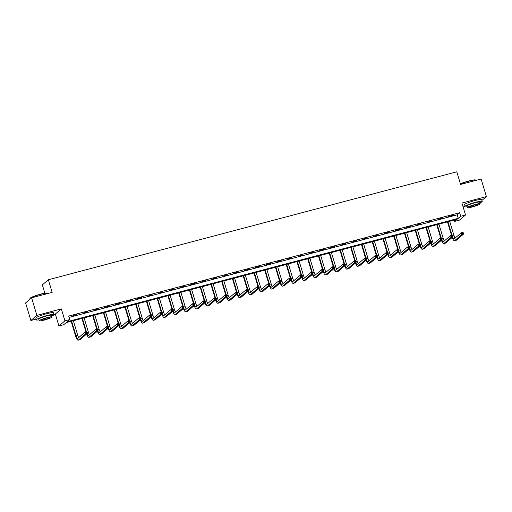 <?xml version="1.0" encoding="UTF-8"?>
<svg xmlns="http://www.w3.org/2000/svg" width="512" height="512" viewBox="0 0 512 512"><rect width="100%" height="100%" fill="white"/><g stroke="black" fill="none" stroke-linecap="round" stroke-linejoin="round"><path stroke-width="0.77" d="M63.744 324.698L58.918 325.978L64.928 320.845L69.754 319.571L67.322 321.651L458.253 218.342L460.691 216.262L465.517 214.989L459.501 220.115L454.682 221.389L457.114 219.315L66.182 322.624L63.744 324.698M53.984 314.387L55.334 314.035L58.918 325.978M55.334 314.035L61.35 308.902L36.883 315.373L31.61 297.811L25.6 302.938L30.867 320.499L36.115 319.11M44.845 293.19L42.349 284.864L48.358 279.738L456.8 171.802L460.589 184.448L481.133 179.021L486.4 196.582L461.933 203.046L465.517 214.989M462.918 206.323L464.269 205.971M454.278 220.064L454.682 221.389M36.883 315.373L30.867 320.499M481.888 200.429L486.4 196.582M69.101 317.389L457.197 214.829L459.635 212.749L68.704 316.058L69.754 319.571M453.222 215.142L448.678 216.582L453.222 215.142M442.47 217.984L437.926 219.424L442.47 217.984M431.718 220.826L427.174 222.266L431.718 220.826M420.966 223.667L416.422 225.101L420.966 223.667M410.214 226.509L405.67 227.942L410.214 226.509M399.462 229.35L394.918 230.784L399.462 229.35M388.71 232.186L384.166 233.626L388.71 232.186M377.958 235.027L373.414 236.467L377.958 235.027M367.206 237.869L362.662 239.309L367.206 237.869M356.454 240.71L351.91 242.15L356.454 240.71M345.702 243.552L341.158 244.992L345.702 243.552M334.95 246.394L330.406 247.834L334.95 246.394M324.198 249.235L319.654 250.675L324.198 249.235M313.446 252.077L308.902 253.517L313.446 252.077M302.694 254.918L298.15 256.358L302.694 254.918M291.936 257.76L287.398 259.2L291.936 257.76M281.184 260.602L276.646 262.042L281.184 260.602M270.432 263.443L265.894 264.883L270.432 263.443M259.68 266.285L255.142 267.725L259.68 266.285M248.928 269.126L244.39 270.566L248.928 269.126M238.176 271.968L233.638 273.408L238.176 271.968M227.424 274.81L222.886 276.25L227.424 274.81M216.672 277.651L212.134 279.091L216.672 277.651M205.92 280.493L201.382 281.933L205.92 280.493M195.168 283.334L190.63 284.774L195.168 283.334M184.416 286.176L179.878 287.616L184.416 286.176M173.664 289.018L169.126 290.458L173.664 289.018M162.912 291.859L158.374 293.299L162.912 291.859M152.16 294.701L147.622 296.134L152.16 294.701M141.408 297.542L136.87 298.976L141.408 297.542M130.656 300.378L126.118 301.818L130.656 300.378M119.904 303.219L115.366 304.659L119.904 303.219M109.152 306.061L104.614 307.501L109.152 306.061M98.4 308.902L93.862 310.342L98.4 308.902M87.648 311.744L83.11 313.184L87.648 311.744M76.896 314.586L72.358 316.026L76.896 314.586M61.35 308.902L64.928 320.845M459.635 212.749L460.691 216.262M31.61 297.811L52.154 292.384L48.358 279.738M457.197 214.829L458.253 218.342M451.526 235.341L447.482 221.856M449.677 221.28L453.984 235.629A3.693 0.973 -104.8 0 0 455.091 238.086M447.955 221.734L452 235.219M452.608 237.094A3.693 0.973 -104.8 0 0 454.016 238.963A3.693 0.973 -104.8 0 0 454.131 238.906L461.35 232.749L463.072 232.288L463.597 234.048L456.378 240.205A5.542 1.453 75.2 0 1 456.211 240.294L454.49 240.749A5.542 1.453 75.2 0 1 452.192 237.446M463.136 233.478L462.925 232.774L462.234 232.954L462.445 233.658L463.136 233.478L463.597 234.048L461.875 234.502L454.656 240.666A5.542 1.453 75.2 0 1 454.49 240.749M462.445 233.658L461.875 234.502L461.35 232.749L462.234 232.954M462.925 232.774L463.072 232.288M460.403 183.827A9.011 1.088 -16.7 0 1 468.896 180.96A9.011 1.088 -16.7 0 1 475.45 179.949L475.718 180.096A9.235 1.114 163.3 0 0 469.011 181.126A9.235 1.114 163.3 0 0 460.454 184M479.936 202.906A9.235 1.114 163.3 0 0 482.189 201.421A9.235 1.114 163.3 0 0 475.373 202.342A9.235 1.114 163.3 0 0 464.499 206.726A9.235 1.114 163.3 0 0 467.2 206.726M482.189 201.421L481.664 199.667A9.235 1.114 163.3 0 0 474.848 200.589A9.235 1.114 163.3 0 0 463.968 204.973L464.499 206.726M467.462 207.603L466.976 205.984A6.65 0.8 -16.7 0 1 474.803 202.829A6.65 0.8 -16.7 0 1 479.712 202.163L480.198 203.782A6.65 0.8 163.3 0 0 475.29 204.442A6.65 0.8 163.3 0 0 467.462 207.603A6.65 0.8 163.3 0 0 472.365 206.938A6.65 0.8 163.3 0 0 480.198 203.782M474.771 204.89A4.288 0.518 163.3 0 0 469.722 206.925A4.288 0.518 163.3 0 0 472.883 206.496A4.288 0.518 163.3 0 0 477.933 204.461A4.288 0.518 163.3 0 0 474.771 204.89M30.003 298.509L30.157 298.24A9.011 1.088 -16.7 0 1 40.742 294.106A9.011 1.088 -16.7 0 1 47.296 293.094L47.565 293.242A9.235 1.114 163.3 0 0 40.858 294.272A9.235 1.114 163.3 0 0 30.003 298.509A9.235 1.114 163.3 0 0 29.978 298.656L30.112 299.091M51.782 316.051A9.235 1.114 163.3 0 0 54.035 314.566A9.235 1.114 163.3 0 0 47.219 315.488A9.235 1.114 163.3 0 0 36.346 319.872A9.235 1.114 163.3 0 0 39.046 319.872M54.035 314.566L53.51 312.806A9.235 1.114 163.3 0 0 46.694 313.728A9.235 1.114 163.3 0 0 35.814 318.118L36.346 319.872M39.309 320.742L38.822 319.13A6.65 0.8 -16.7 0 1 46.65 315.974A6.65 0.8 -16.7 0 1 51.558 315.309L52.045 316.922A6.65 0.8 163.3 0 0 47.136 317.587A6.65 0.8 163.3 0 0 39.309 320.742A6.65 0.8 163.3 0 0 44.211 320.083A6.65 0.8 163.3 0 0 52.045 316.922M46.618 318.029A4.288 0.518 163.3 0 0 41.568 320.064A4.288 0.518 163.3 0 0 44.73 319.642A4.288 0.518 163.3 0 0 49.779 317.606A4.288 0.518 163.3 0 0 46.618 318.029M440.774 238.182L436.73 224.698M438.925 224.122L443.232 238.47A3.693 0.973 -104.8 0 0 444.339 240.928M437.203 224.576L441.248 238.061M441.856 239.936A3.693 0.973 -104.8 0 0 443.264 241.805A3.693 0.973 -104.8 0 0 443.379 241.747L450.598 235.59L452.32 235.13L452.845 236.89L445.626 243.046A5.542 1.453 75.2 0 1 445.459 243.136L443.738 243.59A5.542 1.453 75.2 0 1 441.44 240.288M452.384 236.32L452.173 235.616L451.482 235.795L451.693 236.499L452.384 236.32L452.845 236.89L451.123 237.344L443.904 243.501A5.542 1.453 75.2 0 1 443.738 243.59M451.693 236.499L451.123 237.344L450.598 235.59L451.482 235.795M452.173 235.616L452.32 235.13M430.022 241.024L425.978 227.539M428.173 226.963L432.48 241.312A3.693 0.973 -104.8 0 0 433.587 243.77M426.451 227.418L430.496 240.902M431.104 242.778A3.693 0.973 -104.8 0 0 432.512 244.646A3.693 0.973 -104.8 0 0 432.627 244.589L439.846 238.432L441.568 237.971L442.093 239.731L434.874 245.888A5.542 1.453 75.2 0 1 434.707 245.978L432.986 246.432A5.542 1.453 75.2 0 1 430.688 243.13M441.632 239.162L441.421 238.458L440.73 238.637L440.941 239.341L441.632 239.162L442.093 239.731L440.371 240.186L433.152 246.342A5.542 1.453 75.2 0 1 432.986 246.432M440.941 239.341L440.371 240.186L439.846 238.432L440.73 238.637M441.421 238.458L441.568 237.971M419.27 243.866L415.226 230.381M417.421 229.805L421.728 244.154A3.693 0.973 -104.8 0 0 422.835 246.611M415.699 230.259L419.744 243.738M420.352 245.613A3.693 0.973 -104.8 0 0 421.76 247.488A3.693 0.973 -104.8 0 0 421.875 247.43L429.094 241.267L430.816 240.813L431.341 242.573L424.122 248.73A5.542 1.453 75.2 0 1 423.955 248.819L422.234 249.274A5.542 1.453 75.2 0 1 419.936 245.971M430.88 242.003L430.669 241.299L429.978 241.478L430.189 242.182L430.88 242.003L431.341 242.573L429.619 243.027L422.4 249.184A5.542 1.453 75.2 0 1 422.234 249.274M430.189 242.182L429.619 243.027L429.094 241.267L429.978 241.478M430.669 241.299L430.816 240.813M408.518 246.707L404.474 233.222M406.669 232.646L410.976 246.995A3.693 0.973 -104.8 0 0 412.083 249.453M404.947 233.101L408.992 246.579M409.6 248.454A3.693 0.973 -104.8 0 0 411.008 250.33A3.693 0.973 -104.8 0 0 411.123 250.272L418.342 244.109L420.064 243.654L420.589 245.414L413.37 251.571A5.542 1.453 75.2 0 1 413.203 251.661L411.482 252.115A5.542 1.453 75.2 0 1 409.184 248.813M420.128 244.845L419.917 244.141L419.226 244.32L419.437 245.024L420.128 244.845L420.589 245.414L418.867 245.869L411.648 252.026A5.542 1.453 75.2 0 1 411.482 252.115M419.437 245.024L418.867 245.869L418.342 244.109L419.226 244.32M419.917 244.141L420.064 243.654M397.766 249.549L393.722 236.064M395.917 235.488L400.224 249.837A3.693 0.973 -104.8 0 0 401.331 252.294M394.195 235.942L398.24 249.421M398.848 251.296A3.693 0.973 -104.8 0 0 400.256 253.171A3.693 0.973 -104.8 0 0 400.365 253.114L407.59 246.95L409.312 246.496L409.837 248.256L402.618 254.413A5.542 1.453 75.2 0 1 402.451 254.502L400.73 254.957A5.542 1.453 75.2 0 1 398.432 251.654M409.376 247.686L409.165 246.982L408.474 247.162L408.685 247.866L409.376 247.686L409.837 248.256L408.115 248.71L400.896 254.867A5.542 1.453 75.2 0 1 400.73 254.957M408.685 247.866L408.115 248.71L407.59 246.95L408.474 247.162M409.165 246.982L409.312 246.496M387.014 252.39L382.97 238.906M385.165 238.323L389.472 252.678A3.693 0.973 -104.8 0 0 390.579 255.136M383.443 238.784L387.488 252.262M388.096 254.138A3.693 0.973 -104.8 0 0 389.504 256.013A3.693 0.973 -104.8 0 0 389.613 255.955L396.838 249.792L398.56 249.338L399.085 251.098L391.866 257.254A5.542 1.453 75.2 0 1 391.699 257.344L389.978 257.798A5.542 1.453 75.2 0 1 387.68 254.496M398.624 250.522L398.413 249.824L397.722 250.003L397.933 250.707L398.624 250.522L399.085 251.098L397.363 251.552L390.144 257.709A5.542 1.453 75.2 0 1 389.978 257.798M397.933 250.707L397.363 251.552L396.838 249.792L397.722 250.003M398.413 249.824L398.56 249.338M376.262 255.232L372.218 241.747M374.413 241.165L378.72 255.52A3.693 0.973 -104.8 0 0 379.827 257.978M372.691 241.626L376.736 255.104M377.344 256.979A3.693 0.973 -104.8 0 0 378.752 258.854A3.693 0.973 -104.8 0 0 378.861 258.797L386.086 252.634L387.808 252.179L388.333 253.939L381.114 260.096A5.542 1.453 75.2 0 1 380.947 260.186L379.226 260.64A5.542 1.453 75.2 0 1 376.928 257.338M387.872 253.363L387.661 252.666L386.97 252.845L387.181 253.549L387.872 253.363L388.333 253.939L386.611 254.394L379.392 260.55A5.542 1.453 75.2 0 1 379.226 260.64M387.181 253.549L386.611 254.394L386.086 252.634L386.97 252.845M387.661 252.666L387.808 252.179M365.51 258.074L361.466 244.589M363.661 244.006L367.968 258.362A3.693 0.973 -104.8 0 0 369.075 260.813M361.939 244.467L365.984 257.946M366.592 259.821A3.693 0.973 -104.8 0 0 368 261.696A3.693 0.973 -104.8 0 0 368.109 261.638L375.334 255.475L377.056 255.021L377.581 256.781L370.362 262.938A5.542 1.453 75.2 0 1 370.195 263.027L368.474 263.482A5.542 1.453 75.2 0 1 366.176 260.179M377.12 256.205L376.909 255.507L376.218 255.686L376.429 256.39L377.12 256.205L377.581 256.781L375.859 257.235L368.64 263.392A5.542 1.453 75.2 0 1 368.474 263.482M376.429 256.39L375.859 257.235L375.334 255.475L376.218 255.686M376.909 255.507L377.056 255.021M354.758 260.915L350.714 247.43M352.909 246.848L357.216 261.203A3.693 0.973 -104.8 0 0 358.323 263.654M351.187 247.302L355.232 260.787M355.84 262.662A3.693 0.973 -104.8 0 0 357.248 264.538A3.693 0.973 -104.8 0 0 357.357 264.48L364.582 258.317L366.304 257.862L366.829 259.616L359.61 265.779A5.542 1.453 75.2 0 1 359.443 265.869L357.722 266.323A5.542 1.453 75.2 0 1 355.424 263.021M366.368 259.046L366.157 258.349L365.466 258.528L365.677 259.232L366.368 259.046L366.829 259.616L365.107 260.077L357.888 266.234A5.542 1.453 75.2 0 1 357.722 266.323M365.677 259.232L365.107 260.077L364.582 258.317L365.466 258.528M366.157 258.349L366.304 257.862M344.006 263.757L339.962 250.272M342.157 249.69L346.464 264.045A3.693 0.973 -104.8 0 0 347.571 266.496M340.435 250.144L344.48 263.629M345.088 265.504A3.693 0.973 -104.8 0 0 346.496 267.379A3.693 0.973 -104.8 0 0 346.605 267.322L353.83 261.158L355.552 260.704L356.077 262.458L348.858 268.621A5.542 1.453 75.2 0 1 348.691 268.71L346.97 269.165A5.542 1.453 75.2 0 1 344.672 265.862M355.616 261.888L355.405 261.19L354.714 261.37L354.925 262.074L355.616 261.888L356.077 262.458L354.355 262.918L347.136 269.075A5.542 1.453 75.2 0 1 346.97 269.165M354.925 262.074L354.355 262.918L353.83 261.158L354.714 261.37M355.405 261.19L355.552 260.704M333.254 266.598L329.21 253.114M331.405 252.531L335.712 266.886A3.693 0.973 -104.8 0 0 336.819 269.338M329.683 252.986L333.728 266.47M334.336 268.346A3.693 0.973 -104.8 0 0 335.744 270.221A3.693 0.973 -104.8 0 0 335.853 270.163L343.078 264L344.8 263.546L345.325 265.299L338.106 271.462A5.542 1.453 75.2 0 1 337.939 271.552L336.218 272.006A5.542 1.453 75.2 0 1 333.92 268.704M344.864 264.73L344.653 264.032L343.962 264.211L344.173 264.915L344.864 264.73L345.325 265.299L343.603 265.76L336.384 271.917A5.542 1.453 75.2 0 1 336.218 272.006M344.173 264.915L343.603 265.76L343.078 264L343.962 264.211M344.653 264.032L344.8 263.546M322.502 269.44L318.458 255.955M320.653 255.373L324.96 269.728A3.693 0.973 -104.8 0 0 326.067 272.179M318.931 255.827L322.976 269.312M323.584 271.187A3.693 0.973 -104.8 0 0 324.992 273.062A3.693 0.973 -104.8 0 0 325.101 273.005L332.326 266.842L334.048 266.387L334.573 268.141L327.354 274.304A5.542 1.453 75.2 0 1 327.187 274.394L325.466 274.848A5.542 1.453 75.2 0 1 323.168 271.546M334.112 267.571L333.901 266.867L333.21 267.053L333.421 267.757L334.112 267.571L334.573 268.141L332.851 268.602L325.632 274.758A5.542 1.453 75.2 0 1 325.466 274.848M333.421 267.757L332.851 268.602L332.326 266.842L333.21 267.053M333.901 266.867L334.048 266.387M311.75 272.282L307.706 258.797M309.901 258.214L314.208 272.57A3.693 0.973 -104.8 0 0 315.315 275.021M308.179 258.669L312.224 272.154M312.832 274.029A3.693 0.973 -104.8 0 0 314.24 275.904A3.693 0.973 -104.8 0 0 314.349 275.846L321.574 269.683L323.296 269.229L323.821 270.982L316.602 277.146A5.542 1.453 75.2 0 1 316.435 277.235L314.714 277.69A5.542 1.453 75.2 0 1 312.416 274.387M323.36 270.413L323.149 269.709L322.458 269.894L322.669 270.598L323.36 270.413L323.821 270.982L322.099 271.437L314.88 277.6A5.542 1.453 75.2 0 1 314.714 277.69M322.669 270.598L322.099 271.437L321.574 269.683L322.458 269.894M323.149 269.709L323.296 269.229M300.998 275.123L296.954 261.638M299.149 261.056L303.456 275.411A3.693 0.973 -104.8 0 0 304.563 277.862M297.427 261.51L301.472 274.995M302.08 276.87A3.693 0.973 -104.8 0 0 303.488 278.746A3.693 0.973 -104.8 0 0 303.597 278.688L310.822 272.525L312.544 272.07L313.069 273.824L305.85 279.987A5.542 1.453 75.2 0 1 305.683 280.077L303.962 280.531A5.542 1.453 75.2 0 1 301.664 277.229M312.608 273.254L312.397 272.55L311.706 272.736L311.917 273.44L312.608 273.254L313.069 273.824L311.347 274.278L304.128 280.442A5.542 1.453 75.2 0 1 303.962 280.531M311.917 273.44L311.347 274.278L310.822 272.525L311.706 272.736M312.397 272.55L312.544 272.07M290.246 277.965L286.202 264.48M288.397 263.898L292.704 278.253A3.693 0.973 -104.8 0 0 293.811 280.704M286.675 264.352L290.72 277.837M291.328 279.712A3.693 0.973 -104.8 0 0 292.736 281.587A3.693 0.973 -104.8 0 0 292.845 281.523L300.07 275.366L301.792 274.912L302.317 276.666L295.098 282.829A5.542 1.453 75.2 0 1 294.931 282.918L293.21 283.373A5.542 1.453 75.2 0 1 290.912 280.07M301.856 276.096L301.645 275.392L300.954 275.578L301.165 276.282L301.856 276.096L302.317 276.666L300.595 277.12L293.376 283.283A5.542 1.453 75.2 0 1 293.21 283.373M301.165 276.282L300.595 277.12L300.07 275.366L300.954 275.578M301.645 275.392L301.792 274.912M279.494 280.8L275.45 267.322M277.645 266.739L281.952 281.094A3.693 0.973 -104.8 0 0 283.059 283.546M275.923 267.194L279.968 280.678M280.576 282.554A3.693 0.973 -104.8 0 0 281.984 284.429A3.693 0.973 -104.8 0 0 282.093 284.365L289.318 278.208L291.04 277.754L291.565 279.507L284.346 285.67A5.542 1.453 75.2 0 1 284.179 285.76L282.458 286.214A5.542 1.453 75.2 0 1 280.16 282.912M291.104 278.938L290.893 278.234L290.202 278.419L290.413 279.123L291.104 278.938L291.565 279.507L289.843 279.962L282.624 286.125A5.542 1.453 75.2 0 1 282.458 286.214M290.413 279.123L289.843 279.962L289.318 278.208L290.202 278.419M290.893 278.234L291.04 277.754M268.742 283.642L264.698 270.163M266.893 269.581L271.2 283.936A3.693 0.973 -104.8 0 0 272.307 286.387M265.171 270.035L269.216 283.52M269.824 285.395A3.693 0.973 -104.8 0 0 271.232 287.27A3.693 0.973 -104.8 0 0 271.341 287.206L278.566 281.05L280.288 280.595L280.813 282.349L273.594 288.512A5.542 1.453 75.2 0 1 273.427 288.602L271.706 289.056A5.542 1.453 75.2 0 1 269.408 285.754M280.352 281.779L280.141 281.075L279.45 281.261L279.661 281.958L280.352 281.779L280.813 282.349L279.091 282.803L271.872 288.966A5.542 1.453 75.2 0 1 271.706 289.056M279.661 281.958L279.091 282.803L278.566 281.05L279.45 281.261M280.141 281.075L280.288 280.595M257.99 286.483L253.946 273.005M256.141 272.422L260.448 286.778A3.693 0.973 -104.8 0 0 261.555 289.229M254.419 272.877L258.464 286.362M259.072 288.237A3.693 0.973 -104.8 0 0 260.48 290.112A3.693 0.973 -104.8 0 0 260.589 290.048L267.814 283.891L269.536 283.437L270.061 285.19L262.842 291.354A5.542 1.453 75.2 0 1 262.675 291.437L260.954 291.898A5.542 1.453 75.2 0 1 258.656 288.595M269.6 284.621L269.389 283.917L268.698 284.102L268.909 284.8L269.6 284.621L270.061 285.19L268.339 285.645L261.12 291.808A5.542 1.453 75.2 0 1 260.954 291.898M268.909 284.8L268.339 285.645L267.814 283.891L268.698 284.102M269.389 283.917L269.536 283.437M247.238 289.325L243.194 275.846M245.389 275.264L249.696 289.619A3.693 0.973 -104.8 0 0 250.803 292.07M243.667 275.718L247.712 289.203M248.32 291.078A3.693 0.973 -104.8 0 0 249.728 292.954A3.693 0.973 -104.8 0 0 249.837 292.89L257.062 286.733L258.784 286.278L259.309 288.032L252.09 294.195A5.542 1.453 75.2 0 1 251.923 294.278L250.202 294.739A5.542 1.453 75.2 0 1 247.904 291.437M258.848 287.462L258.637 286.758L257.946 286.944L258.157 287.642L258.848 287.462L259.309 288.032L257.587 288.486L250.368 294.65A5.542 1.453 75.2 0 1 250.202 294.739M258.157 287.642L257.587 288.486L257.062 286.733L257.946 286.944M258.637 286.758L258.784 286.278M236.486 292.166L232.442 278.688M234.637 278.106L238.944 292.461A3.693 0.973 -104.8 0 0 240.051 294.912M232.915 278.56L236.96 292.045M237.568 293.92A3.693 0.973 -104.8 0 0 238.976 295.795A3.693 0.973 -104.8 0 0 239.085 295.731L246.31 289.574L248.032 289.12L248.557 290.874L241.338 297.037A5.542 1.453 75.2 0 1 241.171 297.12L239.45 297.581A5.542 1.453 75.2 0 1 237.152 294.278M248.096 290.304L247.885 289.6L247.194 289.786L247.405 290.483L248.096 290.304L248.557 290.874L246.835 291.328L239.616 297.491A5.542 1.453 75.2 0 1 239.45 297.581M247.405 290.483L246.835 291.328L246.31 289.574L247.194 289.786M247.885 289.6L248.032 289.12M225.734 295.008L221.69 281.53M223.885 280.947L228.192 295.302A3.693 0.973 -104.8 0 0 229.299 297.754M222.163 281.402L226.208 294.886M226.816 296.762A3.693 0.973 -104.8 0 0 228.224 298.63A3.693 0.973 -104.8 0 0 228.333 298.573L235.558 292.416L237.28 291.962L237.805 293.715L230.586 299.878A5.542 1.453 75.2 0 1 230.419 299.962L228.698 300.422A5.542 1.453 75.2 0 1 226.4 297.12M237.344 293.146L237.133 292.442L236.442 292.627L236.653 293.325L237.344 293.146L237.805 293.715L236.083 294.17L228.864 300.333A5.542 1.453 75.2 0 1 228.698 300.422M236.653 293.325L236.083 294.17L235.558 292.416L236.442 292.627M237.133 292.442L237.28 291.962M214.982 297.85L210.938 284.365M213.133 283.789L217.44 298.144A3.693 0.973 -104.8 0 0 218.547 300.595M211.411 284.243L215.456 297.728M216.064 299.603A3.693 0.973 -104.8 0 0 217.472 301.472A3.693 0.973 -104.8 0 0 217.581 301.414L224.806 295.258L226.528 294.803L227.053 296.557L219.834 302.714A5.542 1.453 75.2 0 1 219.667 302.803L217.946 303.258A5.542 1.453 75.2 0 1 215.642 299.955M226.592 295.987L226.381 295.283L225.69 295.469L225.901 296.166L226.592 295.987L227.053 296.557L225.331 297.011L218.112 303.174A5.542 1.453 75.2 0 1 217.946 303.258M225.901 296.166L225.331 297.011L224.806 295.258L225.69 295.469M226.381 295.283L226.528 294.803M204.23 300.691L200.186 287.206M202.381 286.63L206.688 300.979A3.693 0.973 -104.8 0 0 207.795 303.437M200.659 287.085L204.704 300.57M205.312 302.445A3.693 0.973 -104.8 0 0 206.72 304.314A3.693 0.973 -104.8 0 0 206.829 304.256L214.054 298.099L215.776 297.645L216.301 299.398L209.082 305.555A5.542 1.453 75.2 0 1 208.915 305.645L207.194 306.099A5.542 1.453 75.2 0 1 204.89 302.797M215.84 298.829L215.629 298.125L214.938 298.304L215.149 299.008L215.84 298.829L216.301 299.398L214.579 299.853L207.36 306.016A5.542 1.453 75.2 0 1 207.194 306.099M215.149 299.008L214.579 299.853L214.054 298.099L214.938 298.304M215.629 298.125L215.776 297.645M193.478 303.533L189.434 290.048M191.629 289.472L195.936 303.821A3.693 0.973 -104.8 0 0 197.043 306.278M189.907 289.926L193.952 303.411M194.56 305.286A3.693 0.973 -104.8 0 0 195.968 307.155A3.693 0.973 -104.8 0 0 196.077 307.098L203.302 300.941L205.024 300.48L205.549 302.24L198.33 308.397A5.542 1.453 75.2 0 1 198.163 308.486L196.442 308.941A5.542 1.453 75.2 0 1 194.138 305.638M205.088 301.67L204.877 300.966L204.186 301.146L204.397 301.85L205.088 301.67L205.549 302.24L203.827 302.694L196.608 308.858A5.542 1.453 75.2 0 1 196.442 308.941M204.397 301.85L203.827 302.694L203.302 300.941L204.186 301.146M204.877 300.966L205.024 300.48M182.726 306.374L178.682 292.89M180.877 292.314L185.184 306.662A3.693 0.973 -104.8 0 0 186.291 309.12M179.155 292.768L183.2 306.253M183.808 308.128A3.693 0.973 -104.8 0 0 185.216 309.997A3.693 0.973 -104.8 0 0 185.325 309.939L192.55 303.782L194.272 303.322L194.797 305.082L187.578 311.238A5.542 1.453 75.2 0 1 187.411 311.328L185.69 311.782A5.542 1.453 75.2 0 1 183.386 308.48M194.336 304.512L194.125 303.808L193.434 303.987L193.645 304.691L194.336 304.512L194.797 305.082L193.075 305.536L185.856 311.693A5.542 1.453 75.2 0 1 185.69 311.782M193.645 304.691L193.075 305.536L192.55 303.782L193.434 303.987M194.125 303.808L194.272 303.322M171.974 309.216L167.93 295.731M170.125 295.155L174.432 309.504A3.693 0.973 -104.8 0 0 175.539 311.962M168.403 295.61L172.448 309.094M173.056 310.97A3.693 0.973 -104.8 0 0 174.464 312.838A3.693 0.973 -104.8 0 0 174.573 312.781L181.798 306.624L183.52 306.163L184.045 307.923L176.826 314.08A5.542 1.453 75.2 0 1 176.659 314.17L174.938 314.624A5.542 1.453 75.2 0 1 172.634 311.322M183.584 307.354L183.373 306.65L182.682 306.829L182.893 307.533L183.584 307.354L184.045 307.923L182.323 308.378L175.104 314.534A5.542 1.453 75.2 0 1 174.938 314.624M182.893 307.533L182.323 308.378L181.798 306.624L182.682 306.829M183.373 306.65L183.52 306.163M161.222 312.058L157.178 298.573M159.373 297.997L163.68 312.346A3.693 0.973 -104.8 0 0 164.787 314.803M157.651 298.451L161.696 311.936M162.304 313.811A3.693 0.973 -104.8 0 0 163.712 315.68A3.693 0.973 -104.8 0 0 163.821 315.622L171.046 309.459L172.768 309.005L173.293 310.765L166.074 316.922A5.542 1.453 75.2 0 1 165.907 317.011L164.186 317.466A5.542 1.453 75.2 0 1 161.882 314.163M172.832 310.195L172.621 309.491L171.93 309.67L172.141 310.374L172.832 310.195L173.293 310.765L171.571 311.219L164.352 317.376A5.542 1.453 75.2 0 1 164.186 317.466M172.141 310.374L171.571 311.219L171.046 309.459L171.93 309.67M172.621 309.491L172.768 309.005M150.47 314.899L146.426 301.414M148.621 300.838L152.928 315.187A3.693 0.973 -104.8 0 0 154.035 317.645M146.899 301.293L150.944 314.771M151.552 316.646A3.693 0.973 -104.8 0 0 152.96 318.522A3.693 0.973 -104.8 0 0 153.069 318.464L160.294 312.301L162.016 311.846L162.541 313.606L155.322 319.763A5.542 1.453 75.2 0 1 155.155 319.853L153.434 320.307A5.542 1.453 75.2 0 1 151.13 317.005M162.08 313.037L161.869 312.333L161.178 312.512L161.389 313.216L162.08 313.037L162.541 313.606L160.819 314.061L153.6 320.218A5.542 1.453 75.2 0 1 153.434 320.307M161.389 313.216L160.819 314.061L160.294 312.301L161.178 312.512M161.869 312.333L162.016 311.846M139.718 317.741L135.674 304.256M137.869 303.68L142.176 318.029A3.693 0.973 -104.8 0 0 143.283 320.486M136.147 304.134L140.192 317.613M140.8 319.488A3.693 0.973 -104.8 0 0 142.208 321.363A3.693 0.973 -104.8 0 0 142.317 321.306L149.542 315.142L151.264 314.688L151.789 316.448L144.57 322.605A5.542 1.453 75.2 0 1 144.403 322.694L142.682 323.149A5.542 1.453 75.2 0 1 140.378 319.846M151.328 315.878L151.117 315.174L150.426 315.354L150.637 316.058L151.328 315.878L151.789 316.448L150.067 316.902L142.842 323.059A5.542 1.453 75.2 0 1 142.682 323.149M150.637 316.058L150.067 316.902L149.542 315.142L150.426 315.354M151.117 315.174L151.264 314.688M128.966 320.582L124.922 307.098M127.117 306.515L131.424 320.87A3.693 0.973 -104.8 0 0 132.531 323.328M125.395 306.976L129.44 320.454M130.048 322.33A3.693 0.973 -104.8 0 0 131.456 324.205A3.693 0.973 -104.8 0 0 131.565 324.147L138.79 317.984L140.512 317.53L141.037 319.29L133.818 325.446A5.542 1.453 75.2 0 1 133.651 325.536L131.93 325.99A5.542 1.453 75.2 0 1 129.626 322.688M140.576 318.714L140.365 318.016L139.674 318.195L139.885 318.899L140.576 318.714L141.037 319.29L139.315 319.744L132.09 325.901A5.542 1.453 75.2 0 1 131.93 325.99M139.885 318.899L139.315 319.744L138.79 317.984L139.674 318.195M140.365 318.016L140.512 317.53M118.214 323.424L114.17 309.939M116.365 309.357L120.672 323.712A3.693 0.973 -104.8 0 0 121.779 326.17M114.643 309.818L118.688 323.296M119.296 325.171A3.693 0.973 -104.8 0 0 120.704 327.046A3.693 0.973 -104.8 0 0 120.813 326.989L128.038 320.826L129.76 320.371L130.285 322.131L123.066 328.288A5.542 1.453 75.2 0 1 122.899 328.378L121.178 328.832A5.542 1.453 75.2 0 1 118.874 325.53M129.824 321.555L129.613 320.858L128.922 321.037L129.133 321.741L129.824 321.555L130.285 322.131L128.563 322.586L121.338 328.742A5.542 1.453 75.2 0 1 121.178 328.832M129.133 321.741L128.563 322.586L128.038 320.826L128.922 321.037M129.613 320.858L129.76 320.371M107.462 326.266L103.418 312.781M105.613 312.198L109.92 326.554A3.693 0.973 -104.8 0 0 111.027 329.011M103.891 312.659L107.936 326.138M108.544 328.013A3.693 0.973 -104.8 0 0 109.952 329.888A3.693 0.973 -104.8 0 0 110.061 329.83L117.28 323.667L119.008 323.213L119.533 324.973L112.314 331.13A5.542 1.453 75.2 0 1 112.147 331.219L110.426 331.674A5.542 1.453 75.2 0 1 108.122 328.371M119.072 324.397L118.861 323.699L118.17 323.878L118.381 324.582L119.072 324.397L119.533 324.973L117.811 325.427L110.586 331.584A5.542 1.453 75.2 0 1 110.426 331.674M118.381 324.582L117.811 325.427L117.28 323.667L118.17 323.878M118.861 323.699L119.008 323.213M96.71 329.107L92.666 315.622M94.861 315.04L99.168 329.395A3.693 0.973 -104.8 0 0 100.269 331.846M93.139 315.501L97.184 328.979M97.792 330.854A3.693 0.973 -104.8 0 0 99.2 332.73A3.693 0.973 -104.8 0 0 99.309 332.672L106.528 326.509L108.256 326.054L108.781 327.814L101.562 333.971A5.542 1.453 75.2 0 1 101.395 334.061L99.674 334.515A5.542 1.453 75.2 0 1 97.37 331.213M108.32 327.238L108.109 326.541L107.418 326.72L107.629 327.424L108.32 327.238L108.781 327.814L107.059 328.269L99.834 334.426A5.542 1.453 75.2 0 1 99.674 334.515M107.629 327.424L107.059 328.269L106.528 326.509L107.418 326.72M108.109 326.541L108.256 326.054M85.958 331.949L81.914 318.464M84.109 317.882L88.416 332.237A3.693 0.973 -104.8 0 0 89.517 334.688M82.387 318.336L86.432 331.821M87.04 333.696A3.693 0.973 -104.8 0 0 88.448 335.571A3.693 0.973 -104.8 0 0 88.557 335.514L95.776 329.35L97.504 328.896L98.029 330.65L90.81 336.813A5.542 1.453 75.2 0 1 90.643 336.902L88.922 337.357A5.542 1.453 75.2 0 1 86.618 334.054M97.568 330.08L97.357 329.382L96.666 329.562L96.877 330.266L97.568 330.08L98.029 330.65L96.307 331.11L89.082 337.267A5.542 1.453 75.2 0 1 88.922 337.357M96.877 330.266L96.307 331.11L95.776 329.35L96.666 329.562M97.357 329.382L97.504 328.896M71.635 321.178L75.942 335.533A3.693 0.973 -104.8 0 0 77.696 338.413A3.693 0.973 -104.8 0 0 77.805 338.355L85.024 332.192L86.752 331.738L87.277 333.491L85.555 333.952L78.33 340.109A5.542 1.453 75.2 0 1 78.17 340.198A5.542 1.453 75.2 0 1 75.533 335.878L71.162 321.306M73.357 320.723L77.664 335.078A3.693 0.973 -104.8 0 0 78.765 337.53M86.816 332.922L86.605 332.224L85.914 332.403L86.125 333.107L86.816 332.922L87.277 333.491L80.058 339.654A5.542 1.453 75.2 0 1 79.891 339.744L78.17 340.198M86.125 333.107L85.555 333.952L85.024 332.192L85.914 332.403M86.605 332.224L86.752 331.738M453.984 235.629L452.582 236M456.378 240.205L454.656 240.666M443.232 238.47L441.83 238.842M445.626 243.046L443.904 243.501M432.48 241.312L431.078 241.683M434.874 245.888L433.152 246.342M421.728 244.154L420.326 244.525M424.122 248.73L422.4 249.184M410.976 246.995L409.574 247.366M413.37 251.571L411.648 252.026M400.224 249.837L398.822 250.208M402.618 254.413L400.896 254.867M389.472 252.678L388.07 253.05M391.866 257.254L390.144 257.709M378.72 255.52L377.318 255.891M381.114 260.096L379.392 260.55M367.968 258.362L366.566 258.733M370.362 262.938L368.64 263.392M357.216 261.203L355.814 261.574M359.61 265.779L357.888 266.234M346.464 264.045L345.062 264.416M348.858 268.621L347.136 269.075M335.712 266.886L334.31 267.258M338.106 271.462L336.384 271.917M324.96 269.728L323.558 270.099M327.354 274.304L325.632 274.758M314.208 272.57L312.806 272.941M316.602 277.146L314.88 277.6M303.456 275.411L302.054 275.782M305.85 279.987L304.128 280.442M292.704 278.253L291.302 278.624M295.098 282.829L293.376 283.283M281.952 281.094L280.55 281.466M284.346 285.67L282.624 286.125M271.2 283.936L269.798 284.307M273.594 288.512L271.872 288.966M260.448 286.778L259.046 287.149M262.842 291.354L261.12 291.808M249.696 289.619L248.294 289.99M252.09 294.195L250.368 294.65M238.944 292.461L237.542 292.832M241.338 297.037L239.616 297.491M228.192 295.302L226.79 295.674M230.586 299.878L228.864 300.333M217.44 298.144L216.038 298.509M219.834 302.714L218.112 303.174M206.688 300.979L205.286 301.35M209.082 305.555L207.36 306.016M195.936 303.821L194.534 304.192M198.33 308.397L196.608 308.858M185.184 306.662L183.782 307.034M187.578 311.238L185.856 311.693M174.432 309.504L173.03 309.875M176.826 314.08L175.104 314.534M163.68 312.346L162.278 312.717M166.074 316.922L164.352 317.376M152.928 315.187L151.526 315.558M155.322 319.763L153.6 320.218M142.176 318.029L140.774 318.4M144.57 322.605L142.842 323.059M131.424 320.87L130.022 321.242M133.818 325.446L132.09 325.901M120.672 323.712L119.27 324.083M123.066 328.288L121.338 328.742M109.92 326.554L108.518 326.925M112.314 331.13L110.586 331.584M99.168 329.395L97.76 329.766M101.562 333.971L99.834 334.426M88.416 332.237L87.008 332.608M90.81 336.813L89.082 337.267M77.664 335.078L75.942 335.533M80.058 339.654L78.33 340.109"/></g></svg>
